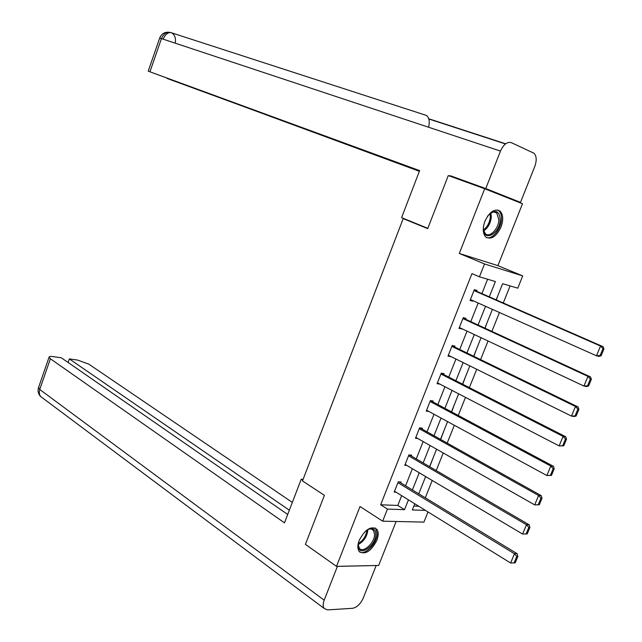 <?xml version="1.0" encoding="UTF-8"?>
<svg xmlns="http://www.w3.org/2000/svg" width="642" height="642" viewBox="0 0 642 642"><rect width="100%" height="100%" fill="white"/><g stroke="black" fill="none" stroke-linecap="round" stroke-linejoin="round"><path stroke-width="0.96" d="M376.83 540.444C378.644 535.597 378.644 531.873 376.838 529.273C370.988 525.638 365.105 529.337 359.191 540.387C357.417 545.186 357.401 548.87 359.151 551.446C365.049 555.137 370.948 551.47 376.83 540.444M501.017 227.035C503.545 219.869 503.224 214.564 500.07 211.13C494.669 208.273 489.629 211.643 484.935 221.233C482.447 228.351 482.744 233.616 485.825 237.018C491.258 239.956 496.322 236.625 501.017 227.035M427.997 511.939L423.913 522.106L382.664 521.176L387.455 509.082L404.54 509.676L408.448 499.861M407.566 220.086L403.192 218.625L302.486 480.946L324.411 495.327L305.407 544.376L336.52 566.356L378.652 565.442L396.138 521.481M459.303 253.462L497.895 265.636L522.5 203.755L484.694 188.748L459.303 253.462L484.525 263.95L522.708 275.899L517.781 288.186L502.638 283.692L496.178 299.862M497.895 265.636L522.708 275.899M425.293 497.791L432.226 480.473M436.207 470.53L443.237 452.963M447.185 443.084L454.319 425.261M458.252 415.454L465.482 397.374M469.382 387.624L476.725 369.278M480.601 359.6L488.048 340.998M491.892 331.384L499.444 312.51M503.264 302.968L510.093 285.907M403.192 218.625L427.724 228.624L448.285 175.555L484.694 188.748M413.865 506.065L418.801 506.257M497.638 296.203L496.346 299.942M486.748 323.48L485.055 328.231M475.939 350.572L473.844 356.318M465.193 377.48L462.705 384.221M454.52 404.219L451.647 411.923M443.927 430.774L440.661 439.441M433.39 457.152L429.747 466.766M422.934 483.362L418.929 493.393M489.292 296.845L495.383 281.541L479.438 276.806L471.958 273.62L380.666 504.781L397.783 505.439L401.667 495.672M405.592 485.793L412.373 468.708M416.273 458.902L423.15 441.568M427.026 431.817L434.008 414.234M437.852 404.556L444.938 386.717M448.75 377.103L455.94 359.014M459.728 349.465L467.015 331.112M470.779 321.634L478.17 303.024M481.909 293.611L487.615 279.238M476.645 291.308L477.006 290.409L474.334 289.662L470.056 300.456L472.737 301.178L472.929 300.681M465.578 319.235L465.932 318.344L463.235 317.678L458.99 328.399L461.831 328.68M454.584 346.969L454.937 346.078L452.217 345.5L448.004 356.149L450.812 356.479M443.67 374.511L444.015 373.636L441.279 373.13L437.09 383.715L439.866 384.093M430.06 401.459L550.788 466.052L553.42 466.293L430.405 400.576L426.248 411.089L428.88 411.45M430.405 400.576L433.173 400.993L432.82 401.868M422.051 429.041L422.396 428.174L419.611 427.837L415.478 438.269L417.798 438.526M411.353 456.029L411.699 455.17L408.89 454.913L404.789 465.273L406.868 465.442M400.728 482.84L401.073 481.982L398.241 481.805L394.164 492.101L396.05 492.197M382.664 521.176L360.002 506.522L336.52 566.356M380.666 504.781L387.455 509.082M479.438 276.806L484.525 263.95M414.78 503.777L412.316 509.949L425.518 510.406M492.39 309.364L484.887 328.15M481.067 337.716L473.676 356.238M469.832 365.876L462.537 384.133M458.669 393.835L451.478 411.835M447.578 421.609L440.5 439.353M436.576 449.183L429.594 466.678M425.638 476.573L418.761 493.81M412.397 489.942L419.234 472.777M423.158 462.922L430.092 445.508M433.992 435.717L441.03 418.046M444.898 408.32L452.04 390.4M455.884 380.738L463.123 362.561M466.943 352.972L474.286 334.53M478.073 325.004L485.529 306.298M397.783 505.439L404.54 509.676M470.217 300.055L472.737 301.178M459.207 327.861L461.694 329.033M448.268 355.483L450.724 356.703M437.403 382.913L439.834 384.181M473.973 290.561L600.519 346.038L603.023 346.672L474.117 290.2M601.121 355.764L598.994 356.39L596.482 355.788L600.519 346.038L602.95 348.694L600.118 355.524L601.121 355.764L603.945 348.943L602.95 348.694M470.409 299.557L596.482 355.788L600.118 355.524M603.023 346.672L603.945 348.943M487.43 216.434L488.281 215.351C495.431 209.075 499.412 210.592 500.23 219.885C499.813 234.523 482.327 242.748 483.418 227.573L483.562 226.056M483.474 229.884L485.376 233.728C489.637 238.086 498.649 228.785 498.882 219.893L496.78 213.016C494.918 211.531 492.679 211.716 490.047 213.569M486.451 237.508C492.237 239.867 501.145 229.017 501.458 219.323C501.635 215.407 500.768 212.55 498.842 210.777L497.558 209.958M484.541 222.301L485.529 219.837M365.723 530.966L367.529 529.746C372.625 527.411 375.385 528.904 375.819 534.224C376.244 546.214 357.923 557.914 358.204 545.291L358.637 541.96M358.22 544.56L359.279 548.132C362.955 553.741 374.904 542.747 374.535 534.2L373.443 530.396C372.167 528.872 370.314 528.599 367.89 529.554M359.488 551.839C365.194 555.803 377.48 542.867 377.111 533.414L375.747 528.671L374.92 527.852M427.837 228.335L401.579 217.646L419.627 170.612L148.214 71.166L419.515 170.892M520.51 202.382L485.761 188.563L500.471 151.087C503.585 144.362 507.204 141.553 511.337 142.652L533.935 153.221C536.616 155.99 536.897 160.388 534.794 166.43L520.51 202.382L503.352 196.155M167.281 78.396L419.362 171.294M167.241 78.509L419.459 171.037M485.761 188.563L450.114 175.659L466.565 182.176M450.114 175.659L449.922 176.149M428.527 127.22C429.923 121.868 429.265 117.943 426.537 115.464L170.764 32.565C167.642 32.461 165.09 34.652 163.124 39.162M303.088 479.365L301.21 479.253L284.486 522.845L50.389 358.774L39.748 389.469L324.186 600.19L337.419 566.34M302.751 480.264L301.21 479.253M292.327 502.413L88.781 364.118L77.61 360.082L69.32 358.91L289.333 510.197M324.186 600.19C322.878 603.705 322.846 606.441 324.082 608.375L327.508 609.892L352.49 608.311C356.904 607.452 360.483 604.05 363.244 598.087L376.188 565.522L337.467 566.372M287.704 514.459L61.311 357.787L52.804 356.583C50.357 356.262 49.105 356.479 49.049 357.233L50.389 358.774M68.076 362.465L69.32 358.91M462.882 318.568L587.944 376.381L590.488 376.918L463.075 318.079M588.57 386.011L586.483 386.556L583.939 386.059L587.944 376.381L590.359 379.037L587.55 385.81L588.57 386.011L591.378 379.245L590.359 379.037M459.343 327.508L583.939 386.059L587.55 385.81M590.488 376.918L591.378 379.245M451.864 346.391L575.465 406.49L578.041 406.932L452.112 345.765M576.107 416.04L574.068 416.506L571.492 416.096L575.465 406.49L577.872 409.147L575.08 415.872L576.107 416.04L578.899 409.323L577.872 409.147M448.349 355.267L571.492 416.096L575.08 415.872M578.041 406.932L578.899 409.323M440.926 374.013L563.082 436.383L565.682 436.721L441.223 373.267M563.74 445.837L559.134 445.917L563.082 436.383L565.474 439.04L562.705 445.717L563.74 445.837L566.509 439.176L565.474 439.04M437.435 382.833L559.134 445.917L562.705 445.717M565.682 436.721L566.509 439.176M551.47 475.417L546.872 475.513L550.788 466.052L553.163 468.708L550.419 475.337L551.47 475.417L554.215 468.804L553.163 468.708M426.593 410.214L546.872 475.513L550.419 475.337M553.42 466.293L554.215 468.804M419.266 428.712L538.59 495.496L541.246 495.648L419.98 427.885M539.288 504.781L534.698 504.893L538.59 495.496L540.949 498.152L538.221 504.732L539.288 504.781L542.009 498.216L540.949 498.152M415.823 437.403L534.698 504.893L538.221 504.732M541.246 495.648L542.009 498.216M408.545 455.78L526.472 524.731L529.16 524.787L409.54 454.969M527.194 533.927L522.612 534.048L526.472 524.731L528.823 527.387L526.119 533.919L527.194 533.927L529.899 527.411L528.823 527.387M405.126 464.415L522.612 534.048L526.119 533.919M529.16 524.787L529.899 527.411M397.904 482.664L514.451 553.741L517.163 553.709L399.123 481.861M515.189 562.857L510.615 563.002L514.451 553.741L516.786 556.405L514.098 562.882L515.189 562.857L517.869 556.389L516.786 556.405M394.501 491.242L510.615 563.002L514.098 562.882M517.163 553.709L517.869 556.389M490.889 213.008L491.299 217.004C490.6 223.215 488.072 227.838 483.707 230.855M483.482 229.932C487.455 226.883 489.734 222.517 490.336 216.844L490.079 213.537M367.874 529.554L367.882 529.811C367.144 536.463 363.926 541.375 358.22 544.544M358.332 543.493C363.292 540.395 366.173 535.926 366.975 530.075M505.655 143.792L428.728 118.754M500.471 151.087L161.447 38.6L149.939 71.784M175.178 43.158C176.06 38.729 175.049 35.398 172.136 33.159L171.262 32.686C166.984 31.482 163.718 33.456 161.447 38.6L159.657 38.159M38.584 387.439L39.748 389.469L39.226 392.254L39.619 394.798L40.558 396.451L42.444 397.863M494.131 212.02L496.78 213.016M371.509 529.12L373.443 530.396M505.455 143.952L428.8 118.987M426.537 115.464L170.796 32.573M170.764 32.565C165.427 31.41 161.728 33.256 159.673 38.103L148.214 71.166M324.082 608.375L40.558 396.451C38.247 393.907 37.541 391.034 38.44 387.84L49.049 357.233"/></g></svg>
